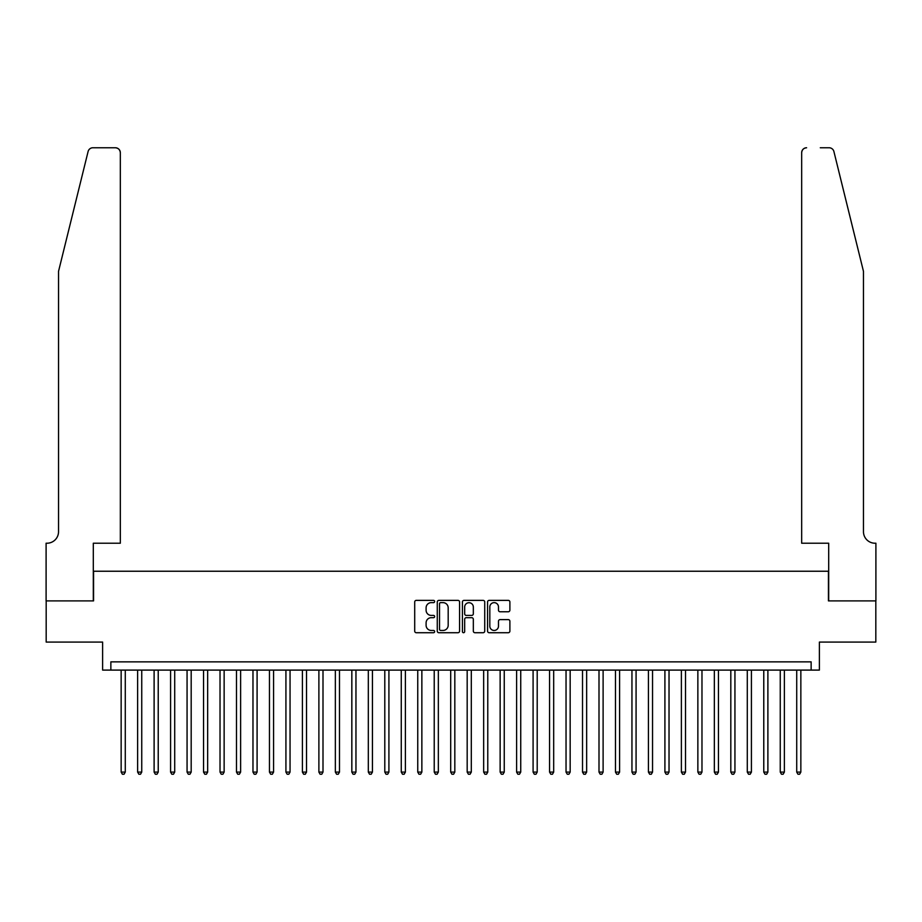 <?xml version="1.0" encoding="UTF-8"?>
<svg xmlns="http://www.w3.org/2000/svg" width="922" height="922" viewBox="0 0 922 922"><rect width="100%" height="100%" fill="white"/><g stroke="black" fill="none" stroke-linecap="round" stroke-linejoin="round"><path stroke-width="1.38" d="M434.642 601.501A1.129 1.129 0 0 0 433.501 600.372L416.318 600.372A1.613 1.613 0 0 0 414.704 601.985L414.704 631.097A1.613 1.613 0 0 0 416.318 632.723L433.501 632.723A1.129 1.129 0 0 0 434.642 631.593A1.129 1.129 0 0 0 433.501 630.452L431.277 630.452A5.175 5.175 0 0 1 426.102 625.277L426.102 622.857A5.175 5.175 0 0 1 431.277 617.682L433.501 617.682A1.129 1.129 0 0 0 434.642 616.541A1.129 1.129 0 0 0 433.501 615.412L431.277 615.412A5.175 5.175 0 0 1 426.102 610.237L426.102 607.817A5.175 5.175 0 0 1 431.277 602.642L433.501 602.642A1.129 1.129 0 0 0 434.642 601.501M508.264 611.77A1.613 1.613 0 0 0 509.889 610.157L509.889 601.985A1.613 1.613 0 0 0 508.264 600.372L489.179 600.372A1.613 1.613 0 0 0 487.565 601.985L487.565 631.097A1.613 1.613 0 0 0 489.179 632.723L508.264 632.723A1.613 1.613 0 0 0 509.889 631.097L509.889 621.232A1.613 1.613 0 0 0 508.264 619.619L500.104 619.619A1.613 1.613 0 0 0 498.479 621.232L498.479 626.13A4.322 4.322 0 0 1 494.157 630.452A4.322 4.322 0 0 1 489.824 626.13L489.824 606.964A4.322 4.322 0 0 1 494.157 602.642A4.322 4.322 0 0 1 498.479 606.964L498.479 610.157A1.613 1.613 0 0 0 500.104 611.77L508.264 611.77M811.141 670.098L819.381 670.098L819.381 642.081L875.819 642.081L875.819 600.89L828.44 600.89L828.44 571.237L93.56 571.237L93.56 600.89L46.181 600.89L46.181 642.081L102.619 642.081L102.619 670.098L811.141 670.098L811.141 661.858L110.859 661.858L110.859 670.098M459.582 601.985A1.613 1.613 0 0 0 457.969 600.372L438.884 600.372A1.613 1.613 0 0 0 437.27 601.985L437.27 631.097A1.613 1.613 0 0 0 438.884 632.723L457.969 632.723A1.613 1.613 0 0 0 459.582 631.097L459.582 601.985M464.031 600.372L483.116 600.372A1.613 1.613 0 0 1 484.73 601.985L484.73 631.097A1.613 1.613 0 0 1 483.116 632.723L474.945 632.723A1.613 1.613 0 0 1 473.332 631.097L473.332 619.296A1.613 1.613 0 0 0 471.718 617.682L466.302 617.682A1.613 1.613 0 0 0 464.676 619.296L464.676 631.593A1.129 1.129 0 0 1 463.547 632.723A1.129 1.129 0 0 1 462.418 631.593L462.418 601.985A1.613 1.613 0 0 1 464.031 600.372M440.658 602.642A1.129 1.129 0 0 0 439.529 603.772L439.529 629.323A1.129 1.129 0 0 0 440.658 630.452L443.009 630.452A5.175 5.175 0 0 0 448.184 625.277L448.184 607.817A5.175 5.175 0 0 0 443.009 602.642L440.658 602.642M473.332 607.045A4.322 4.322 0 0 0 469.01 602.723A4.322 4.322 0 0 0 464.676 607.045L464.676 613.798A1.613 1.613 0 0 0 466.302 615.412L471.718 615.412A1.613 1.613 0 0 0 473.332 613.798L473.332 607.045M121.151 670.098L121.151 772.094L125.277 772.094L125.277 670.098M125.277 772.094L124.044 774.238L122.396 774.238L121.151 772.094M88.097 151.519C89.353 148.811 89.353 148.811 88.097 151.519L58.535 271.345L58.535 531.683A11.537 11.537 0 0 1 47.01 543.219L46.1 543.219L46.1 600.89L93.306 600.89L93.306 543.219L120.333 543.219L120.333 152.706A4.944 4.944 0 0 0 115.388 147.762L92.891 147.762A4.944 4.944 0 0 0 88.097 151.519M101.708 147.762L115.388 147.762C118.373 148.085 120.021 149.733 120.333 152.706L120.333 543.219M58.535 531.683A11.537 11.537 0 0 1 47.01 543.219M854.394 234.603L833.903 151.519C832.647 148.811 832.647 148.811 833.903 151.519C832.647 148.811 832.647 148.811 833.903 151.519L863.465 271.345L863.465 531.683A11.537 11.537 0 0 0 874.99 543.219L875.9 543.219L875.9 600.89L828.694 600.89L828.694 543.219L801.667 543.219L801.667 152.706L801.667 543.219M820.292 147.762L829.109 147.762A4.944 4.944 0 0 1 833.903 151.519M806.612 147.762A4.944 4.944 0 0 0 801.667 152.706C801.979 149.733 803.627 148.085 806.612 147.762M863.465 531.683A11.537 11.537 0 0 0 874.99 543.219M137.632 670.098L137.632 772.094L141.746 772.094L141.746 670.098M141.746 772.094L140.513 774.238L138.865 774.238L137.632 772.094M154.112 670.098L154.112 772.094L158.227 772.094L158.227 670.098M158.227 772.094L156.994 774.238L155.345 774.238L154.112 772.094M170.582 670.098L170.582 772.094L174.707 772.094L174.707 670.098M174.707 772.094L173.474 774.238L171.826 774.238L170.582 772.094M187.062 670.098L187.062 772.094L191.188 772.094L191.188 670.098M191.188 772.094L189.944 774.238L188.295 774.238L187.062 772.094M203.543 670.098L203.543 772.094L207.657 772.094L207.657 670.098M207.657 772.094L206.424 774.238L204.776 774.238L203.543 772.094M220.024 670.098L220.024 772.094L224.138 772.094L224.138 670.098M224.138 772.094L222.905 774.238L221.257 774.238L220.024 772.094M236.493 670.098L236.493 772.094L240.619 772.094L240.619 670.098M240.619 772.094L239.374 774.238L237.726 774.238L236.493 772.094M252.974 670.098L252.974 772.094L257.088 772.094L257.088 670.098M257.088 772.094L255.855 774.238L254.207 774.238L252.974 772.094M269.455 670.098L269.455 772.094L273.569 772.094L273.569 670.098M273.569 772.094L272.336 774.238L270.688 774.238L269.455 772.094M285.924 670.098L285.924 772.094L290.05 772.094L290.05 670.098M290.05 772.094L288.817 774.238L287.168 774.238L285.924 772.094M302.404 670.098L302.404 772.094L306.53 772.094L306.53 670.098M306.53 772.094L305.286 774.238L303.638 774.238L302.404 772.094M318.885 670.098L318.885 772.094L323 772.094L323 670.098M323 772.094L321.766 774.238L320.118 774.238L318.885 772.094M335.354 670.098L335.354 772.094L339.48 772.094L339.48 670.098M339.48 772.094L338.247 774.238L336.599 774.238L335.354 772.094M351.835 670.098L351.835 772.094L355.961 772.094L355.961 670.098M355.961 772.094L354.716 774.238L353.068 774.238L351.835 772.094M368.316 670.098L368.316 772.094L372.43 772.094L372.43 670.098M372.43 772.094L371.197 774.238L369.549 774.238L368.316 772.094M384.797 670.098L384.797 772.094L388.911 772.094L388.911 670.098M388.911 772.094L387.678 774.238L386.03 774.238L384.797 772.094M401.266 670.098L401.266 772.094L405.392 772.094L405.392 670.098M405.392 772.094L404.159 774.238L402.511 774.238L401.266 772.094M417.747 670.098L417.747 772.094L421.861 772.094L421.861 670.098M421.861 772.094L420.628 774.238L418.98 774.238L417.747 772.094M434.227 670.098L434.227 772.094L438.342 772.094L438.342 670.098M438.342 772.094L437.109 774.238L435.461 774.238L434.227 772.094M450.697 670.098L450.697 772.094L454.823 772.094L454.823 670.098M454.823 772.094L453.589 774.238L451.941 774.238L450.697 772.094M467.177 670.098L467.177 772.094L471.303 772.094L471.303 670.098M471.303 772.094L470.059 774.238L468.411 774.238L467.177 772.094M483.658 670.098L483.658 772.094L487.773 772.094L487.773 670.098M487.773 772.094L486.539 774.238L484.891 774.238L483.658 772.094M500.139 670.098L500.139 772.094L504.253 772.094L504.253 670.098M504.253 772.094L503.02 774.238L501.372 774.238L500.139 772.094M516.608 670.098L516.608 772.094L520.734 772.094L520.734 670.098M520.734 772.094L519.489 774.238L517.841 774.238L516.608 772.094M533.089 670.098L533.089 772.094L537.203 772.094L537.203 670.098M537.203 772.094L535.97 774.238L534.322 774.238L533.089 772.094M549.57 670.098L549.57 772.094L553.684 772.094L553.684 670.098M553.684 772.094L552.451 774.238L550.803 774.238L549.57 772.094M566.039 670.098L566.039 772.094L570.165 772.094L570.165 670.098M570.165 772.094L568.932 774.238L567.284 774.238L566.039 772.094M582.52 670.098L582.52 772.094L586.646 772.094L586.646 670.098M586.646 772.094L585.401 774.238L583.753 774.238L582.52 772.094M599 670.098L599 772.094L603.115 772.094L603.115 670.098M603.115 772.094L601.882 774.238L600.234 774.238L599 772.094M615.47 670.098L615.47 772.094L619.596 772.094L619.596 670.098M619.596 772.094L618.362 774.238L616.714 774.238L615.47 772.094M631.95 670.098L631.95 772.094L636.076 772.094L636.076 670.098M636.076 772.094L634.832 774.238L633.183 774.238L631.95 772.094M648.431 670.098L648.431 772.094L652.546 772.094L652.546 670.098M652.546 772.094L651.312 774.238L649.664 774.238L648.431 772.094M664.912 670.098L664.912 772.094L669.026 772.094L669.026 670.098M669.026 772.094L667.793 774.238L666.145 774.238L664.912 772.094M681.381 670.098L681.381 772.094L685.507 772.094L685.507 670.098M685.507 772.094L684.274 774.238L682.626 774.238L681.381 772.094M697.862 670.098L697.862 772.094L701.976 772.094L701.976 670.098M701.976 772.094L700.743 774.238L699.095 774.238L697.862 772.094M714.343 670.098L714.343 772.094L718.457 772.094L718.457 670.098M718.457 772.094L717.224 774.238L715.576 774.238L714.343 772.094M730.812 670.098L730.812 772.094L734.938 772.094L734.938 670.098M734.938 772.094L733.705 774.238L732.056 774.238L730.812 772.094M747.293 670.098L747.293 772.094L751.418 772.094L751.418 670.098M751.418 772.094L750.174 774.238L748.526 774.238L747.293 772.094M763.773 670.098L763.773 772.094L767.888 772.094L767.888 670.098M767.888 772.094L766.655 774.238L765.006 774.238L763.773 772.094M780.254 670.098L780.254 772.094L784.368 772.094L784.368 670.098M784.368 772.094L783.135 774.238L781.487 774.238L780.254 772.094M796.723 670.098L796.723 772.094L800.849 772.094L800.849 670.098M800.849 772.094L799.605 774.238L797.956 774.238L796.723 772.094"/></g></svg>
